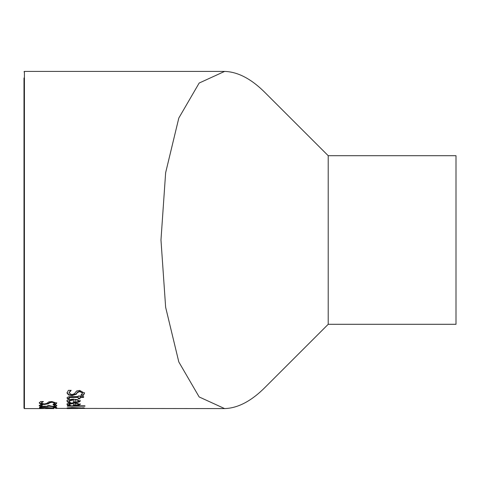 <?xml version="1.0" encoding="UTF-8"?>
<svg xmlns="http://www.w3.org/2000/svg" width="480" height="480" viewBox="0 0 480 480"><rect width="100%" height="100%" fill="white"/><g stroke="black" fill="none" stroke-linecap="round" stroke-linejoin="round"><path stroke-width="0.72" d="M71.166 390.438L68.976 392.964L71.796 394.65L74.376 393.732L76.632 390.966L79.68 390.42L84.504 393.156L83.406 395.364L80.73 395.364L82.56 393.228L79.908 391.578L77.286 392.628L76.398 394.206L72.15 395.64L68.568 394.998L67.038 393.036L68.352 390.36L71.166 390.36M68.976 392.964L70.524 390.36M82.56 393.228L82.068 391.746L79.908 391.11L77.286 392.166L76.398 393.744L72.15 395.184L68.568 394.536L67.038 392.574M83.406 395.364L83.406 394.908L81.414 394.908M84.504 392.694L83.406 394.908M69.57 402.006L68.118 402.006L67.05 400.74M70.44 402.444L68.118 402.444L67.05 401.184C66.324 400.158 68.502 399.456 73.596 399.09L80.346 401.022L78.942 402.114L73.446 402.51L73.446 399.384L68.91 400.734L69.468 401.946L70.44 402.408M80.346 400.578L78.942 401.676L73.446 402.072M78.6 400.986L77.604 399.732L75.072 399.384L75.072 401.922L77.616 401.706L78.6 400.986L77.604 400.176L75.072 399.834M77.604 400.176L77.604 399.732M73.446 399.834L68.91 401.172M68.118 402.444L68.118 402.006M78.942 402.114L78.942 401.676M69.36 398.844L67.446 398.844L67.092 397.986L67.35 397.392L68.916 396.726L78.228 396.558L78.228 395.982L79.992 395.982L79.992 396.558L83.628 396.558L83.628 397.398L79.992 397.398L79.992 396.942L83.628 396.942L83.628 396.558M79.992 397.398L79.992 398.844L78.228 398.844L78.228 397.398L69.744 397.512L69.744 397.062L68.952 397.734L69.36 398.802M67.446 398.844L67.092 397.536M69.006 398.4L67.446 398.4M69.744 397.512L68.952 398.184M78.228 397.398L78.228 396.942L69.744 397.062M79.992 398.4L78.228 398.4M69.33 404.916L68.118 404.916L67.05 403.998M70.44 405.348L68.118 405.348L67.05 404.43C66.36 403.656 68.544 403.128 73.596 402.858L80.346 404.31L78.942 405.108L73.446 405.39L73.446 402.984L68.91 403.992L69.468 404.988L70.44 405.324M75.072 404.97L77.616 404.814L78.6 404.28L77.604 403.68L75.072 403.416L75.072 404.97L73.446 404.964M80.346 403.878L78.942 404.676L76.596 404.922M78.6 404.28L77.604 403.242L75.072 402.984L75.072 403.416M77.604 403.68L77.604 403.242M73.446 403.416L68.91 404.424M68.118 405.348L68.118 404.916M78.942 405.108L78.942 404.676M77.64 408.48L67.338 408.558L69.756 408.276M68.826 407.916L67.566 407.814M69.756 408.378L66.984 408.048L71.97 407.544L84.558 408.048L72.762 408.204M72.762 408.372L77.64 408.384M83.862 407.82L83.136 407.874M68.826 408.096L76.086 407.958L68.826 408.096L68.832 407.652M83.136 408.042L77.67 408.048L80.838 408.204L83.136 407.736M67.338 406.188L67.338 405.81L84.954 405.81L84.954 406.188L67.338 406.188M49.662 405.72L52.488 406.32L54.318 406.176L54.84 405.81L54.306 404.976M54.84 405.81L54.306 404.916M54.306 405.348L53.364 404.976L55.758 404.976L56.796 405.84L55.836 406.452L55.836 406.026L54.006 406.236M56.796 405.414L55.836 406.026M55.836 406.452L52.722 406.686L48.948 406.188L48.948 405.756L47.262 406.188M50.154 406.104L48.948 405.756M48.948 406.188L48.786 405.756M48.786 406.188L47.694 406.554L47.694 406.128M47.694 406.554L40.776 406.506L39.222 405.792L40.26 404.88L42.648 404.88M42.174 406.23L39.222 405.366M42.648 404.916L41.178 405.768L42.12 406.224L47.19 406.206L47.79 405.576L49.662 405.576M41.178 405.768L41.652 404.88M43.404 401.574L41.214 403.032L44.028 403.974L46.614 403.464L48.87 401.88L51.918 401.562L56.736 403.146L55.644 404.37L52.968 404.37L54.798 403.182L54.798 402.744L52.146 401.802L49.524 402.408L48.636 403.296L44.388 404.082L40.806 403.734L39.276 402.642M56.736 402.708L55.644 403.938L54.078 403.938M42.384 401.526L41.214 403.032M55.644 404.37L55.644 403.938M54.798 403.182L52.146 402.24L49.524 402.846L48.636 403.728L44.388 404.514L40.806 404.166L39.276 403.074L40.59 401.526L43.404 401.526M42.9 408.582L39.276 408.522L43.404 408.282M43.404 408.294L41.214 408.282M41.214 408.522L53.886 408.582M47.646 408.588L45.468 408.582M224.592 408.588L55.644 408.396M41.532 407.736L39.576 407.736M56.538 407.424L54.84 407.628L54.306 406.938M48.786 408.042L41.532 407.364L41.532 408.162L39.576 408.162L39.576 407.094L52.038 407.922L54.84 407.64L53.376 407.142L55.782 407.142L56.796 407.652L52.164 408.108L48.786 407.82M265.578 386.868C251.628 400.968 237.966 408.204 224.592 408.582L199.164 396.954L178.812 361.95L165.636 307.266L160.974 240L165.636 172.734L178.812 118.05L199.164 83.046L224.592 71.418C237.966 71.796 251.628 79.032 265.578 93.132M328.212 155.706L456 155.706L456 324.294L328.212 324.294L328.212 155.706L265.578 93.138M24 77.988L24 408.162L24.42 408.588L24.42 71.412L224.592 71.412M68.568 394.998L68.568 394.536M72.15 395.64L72.15 395.184M76.398 394.206L76.398 393.744M77.286 392.628L77.286 392.166M79.908 391.578L79.908 391.11M67.41 401.898L67.41 401.454M74.61 402.51L74.61 402.072M72.204 397.398L72.204 396.942M67.41 404.952L67.41 404.52M74.61 405.39L74.61 404.964M52.722 406.686L52.722 406.32M44.58 406.734L44.58 406.374M40.776 406.506L40.776 406.08M52.146 402.24L52.146 401.802M49.524 402.846L49.524 402.408M48.636 403.728L48.636 403.296M44.388 404.514L44.388 404.082M40.806 404.166L40.806 403.734M40.806 408.588L40.806 408.282M24.42 408.588L40.932 408.588M328.212 324.294L265.578 386.862M24.42 71.412L24 71.838"/></g></svg>
